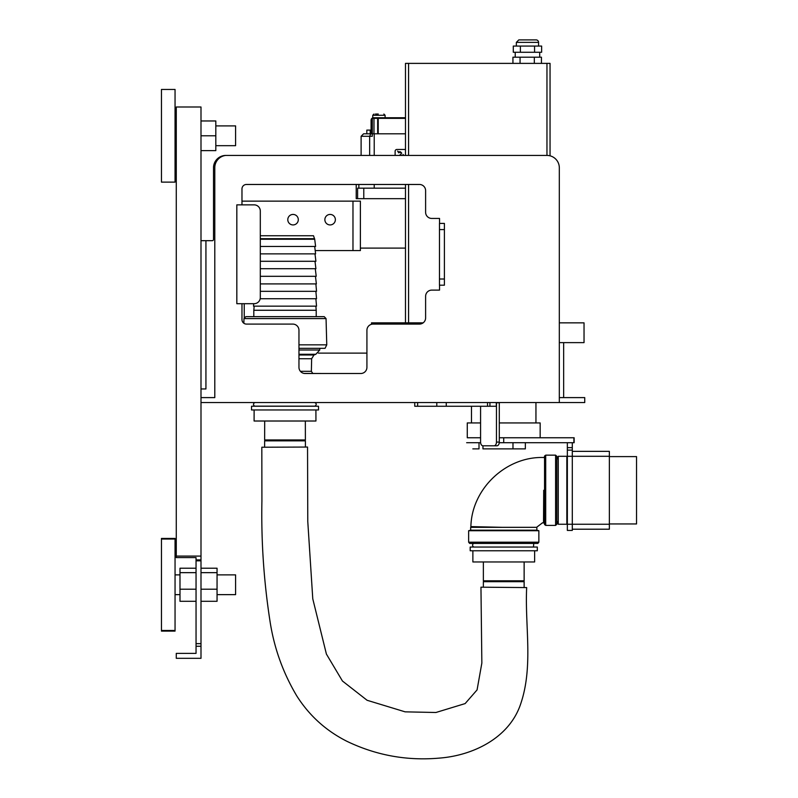 <?xml version="1.0" encoding="UTF-8"?>
<svg xmlns="http://www.w3.org/2000/svg" width="798" height="798" viewBox="0 0 798 798"><rect width="100%" height="100%" fill="white"/><g stroke="black" fill="none" stroke-linecap="round" stroke-linejoin="round"><path stroke-width="1.2" d="M480.576 406.262L480.576 442.092A3.711 2.384 -90 0 0 482.96 445.793L496.915 445.793A3.711 2.384 90 0 0 499.299 442.092L499.299 402.771L496.296 402.771M494.082 445.793A3.711 2.384 -90 0 0 496.466 442.092L496.466 402.771M200.996 402.551L584.735 402.551L584.735 397.604L559.318 397.604M414.751 402.551L414.751 406.262L414.751 402.551M496.296 402.551L496.296 406.262L414.751 406.262M527.458 39.9L518.81 39.9L516.346 42.374L538.58 42.374A2.474 2.474 0 0 0 536.116 39.9L527.458 39.9M534.56 46.075L541.633 46.075L541.633 52.259L513.294 52.259L513.294 46.075L534.56 46.075L534.56 52.259M520.386 52.259L520.386 46.075M541.453 63.381L541.453 57.197L512.934 57.197L512.934 63.381M325.055 373.514L304.178 373.434M314.691 402.551L255.34 402.551M260.308 235.739L313.504 235.739L314.711 239.24L260.308 239.24M314.582 238.702L260.308 238.702M314.711 239.24L315.599 246.462L260.308 246.462M314.691 246.462L315.599 253.874L260.308 253.874M314.991 253.874L315.908 261.285L260.308 261.285M314.991 261.285L315.908 268.697L260.308 268.697M315.28 268.697L316.217 276.308L260.308 276.308M315.449 276.308L316.377 283.908L260.308 283.908M315.878 283.908L316.527 291.32L260.308 291.32M315.878 291.32L316.527 298.731L260.188 298.731M315.878 298.731L316.527 306.153L253.505 306.153L253.724 303.699M315.858 306.153L316.217 310.272L253.814 310.272L254.173 306.153M253.814 316.656L253.814 310.272M326.053 318.592L324.217 316.656L245.814 316.656L243.979 318.592L326.053 318.592L326.761 344.836L298.961 344.836M243.849 323.26L243.979 318.592M326.761 344.836L325.055 348.337L298.961 348.337M300.417 371.319L311.36 371.319L311.649 358.731L313.963 354.98L315.828 354.272L298.961 354.272M313.963 354.98L298.961 354.98M311.649 358.731L298.961 358.731M314.691 402.571C316.636 403.449 316.736 404.646 314.991 406.162L255.031 406.162A1.805 1.805 0 0 1 253.535 404.227A1.805 1.805 0 0 1 255.34 402.571M318.502 406.242L251.53 406.242L251.52 409.963L318.512 409.963L318.502 406.242M318.512 409.963L251.52 409.963M315.908 409.963L315.938 421.015L254.093 421.015L254.123 409.963M315.938 421.015L254.093 421.015M305.335 421.045L305.385 439.947L264.647 439.947L264.697 421.045M305.385 439.947L305.185 440.865L264.846 440.865L264.647 439.947M305.185 440.865L264.846 440.865M264.627 447.189L264.637 440.915M324.866 219.679A5.247 5.247 0 0 0 332.736 224.228A5.247 5.247 0 0 0 332.736 215.131A5.247 5.247 0 0 0 324.866 219.679M287.799 219.679A5.247 5.247 0 0 0 295.669 224.228A5.247 5.247 0 0 0 295.669 215.131A5.247 5.247 0 0 0 287.799 219.679M405.484 155.43L405.484 63.381L550.051 63.381L550.051 155.819M534.321 63.381L534.321 57.197M520.067 63.381L520.067 57.197M215.819 125.904L235.59 125.904L235.59 145.675L215.819 145.675M175.051 103.032L175.051 182.124L161.455 182.124L161.455 89.456L175.051 89.456L175.051 103.032M200.996 120.967L215.819 120.967L215.819 150.623L200.996 150.623M215.819 135.79L200.996 135.79M200.996 106.992L200.996 559.907L196.049 559.907L196.049 557.583L176.278 557.583L176.278 106.992L200.996 106.992M200.996 646.26L196.049 646.26L196.049 653.382L176.278 653.382L176.278 658.32L200.996 658.32L200.996 559.907M196.049 646.26L196.049 559.907M200.996 388.955L205.934 388.955L205.934 240.687L200.996 240.687M225.704 155.43A12.359 12.359 0 0 0 213.505 167.789L213.505 239.45A1.237 1.237 0 0 1 212.268 240.687L205.934 240.687M405.484 198.662L356.217 198.662L356.217 184.468M360.387 248.098L405.484 248.098M366.92 353.125L318.402 353.125M244.238 318.312L244.238 303.699M352.975 201.146L352.975 250.572L360.387 250.572L360.387 201.146L241.974 201.146M352.975 250.572L315.19 250.572M236.826 204.857L254.123 204.857A6.175 6.175 0 0 1 260.308 211.031L260.308 297.524A6.175 6.175 0 0 1 254.123 303.699L236.826 303.699L236.826 204.857M444.406 223.41L444.406 285.195L439.469 285.195L439.469 223.41L444.406 223.41M241.974 204.857L241.974 188.946A4.479 4.479 0 0 1 246.452 184.468L419.439 184.468A6.175 6.175 0 0 1 425.613 190.642L425.613 212.268A6.175 6.175 0 0 0 431.788 218.443L439.538 218.443L439.538 223.41M439.538 285.195L439.538 290.113L431.788 290.113A6.175 6.175 0 0 0 425.613 296.287L425.613 317.913A6.175 6.175 0 0 1 419.439 324.088L373.105 324.088A6.175 6.175 0 0 0 366.92 330.272L366.92 367.339A6.175 6.175 0 0 1 360.746 373.514L305.145 373.514A6.175 6.175 0 0 1 298.961 367.339L298.961 330.272A6.175 6.175 0 0 0 292.786 324.088L246.452 324.088A4.479 4.479 0 0 1 241.974 319.609L241.974 303.699M559.318 402.551L559.318 167.789A12.359 12.359 0 0 0 546.969 155.43L225.714 155.43A12.359 12.359 0 0 0 214.792 167.7L214.792 397.604L200.996 397.604M205.794 397.604L214.792 397.604M217.056 594.64L235.59 594.64L235.59 574.879L217.056 574.879M196.049 589.193L179.989 589.193L179.989 572.655L196.049 572.655M196.049 601.293L179.989 601.293L179.989 589.193M200.996 572.655L217.056 572.655L217.056 601.293L200.996 601.293M196.049 568.226L179.989 568.226L179.989 572.655M217.056 572.655L217.056 568.226L200.996 568.226M217.056 589.193L200.996 589.193M200.996 556.096L176.278 556.096M161.455 630.48L161.455 538.421L175.051 538.421L175.051 631.098L161.455 631.098L161.455 630.48L175.051 630.48M563.647 342.621L563.647 397.604M559.318 322.851L584.036 322.851L584.036 342.621L559.318 342.621M371.509 324.297L371.509 322.851L423.139 322.851M405.484 184.468L405.484 322.851M370.192 133.805L370.192 130.104L366.831 130.104L366.831 133.805M405.484 149.475L396.885 149.475A1.766 1.766 0 0 0 395.12 151.241L395.12 155.43M397.574 151.071L399.349 152.458L398.88 152.877L398.122 151.979L398.88 152.877L398.93 151.77M400.466 152.588L399.918 151.68L400.426 151.839L401.693 153.076L401.224 153.495L399.918 151.68L400.466 152.588M399.229 155.43L400.696 154.433L401.743 155.43M403.269 155.43L403.01 154.423L403.818 155.43L403.01 154.423L403.269 155.43M400.426 151.839L399.918 151.68L400.426 151.839M398.122 151.979L398.88 152.877M400.197 154.992L399.748 155.391L400.776 155.43L399.748 155.391M374.222 155.43L374.222 133.805L405.484 133.805M374.222 188.168L374.222 184.468M369.664 155.43L369.664 136.278L372.307 136.278L372.307 133.805L370.761 133.805L369.664 136.278L361.115 136.278L361.115 155.43M357.604 188.168L357.604 198.662L357.604 188.168L405.484 188.168M370.761 133.805L363.579 133.805L361.115 136.278L363.579 133.805M370.691 133.805L374.222 133.805M373.983 133.805L373.983 118.363L405.484 118.363M372.307 133.805L372.307 118.363L373.983 118.363M378.262 114.034L375.459 114.034M405.484 117.745L372.756 117.745L372.756 115.271L385.105 115.271L383.868 114.034M373.554 117.745A2.474 2.474 0 0 0 371.08 120.219L371.08 132.568L372.307 132.568M499.299 437.763L574.141 437.763L574.141 442.71L499.269 442.71M480.615 442.71L466.65 442.71L480.615 442.71M480.576 422.94L467.269 422.94L467.269 437.763L480.576 437.763M573.902 442.71L573.902 437.763M499.299 422.94L540.166 422.94L540.166 437.763M543.707 490.251L543.518 522.64C542.251 522.381 542.251 522.381 543.518 522.64C542.251 522.381 542.251 522.381 543.518 522.64L544.555 523.668M536.585 527.328L542.52 522.78M502.84 527.328L470.88 526.61C471.738 488.306 506.64 456.137 543.727 457.523L544.555 456.885M470.66 530.201L536.845 530.201L536.845 527.328L470.66 527.328L470.66 530.201L468.645 530.72L538.859 530.72L538.859 542.201L468.645 542.201L468.645 530.72M538.859 542.201L537.852 543.418L469.653 543.418L468.645 542.201M474.062 547.049A1.925 1.925 0 0 1 473.733 543.418M537.313 547.049L470.192 547.049L470.192 550.77L537.313 550.77L537.313 547.049M534.63 550.77L534.63 561.962L472.875 561.962L472.875 550.77M524.136 561.962L524.136 580.804L483.369 580.804L483.369 561.962M483.598 581.692L483.369 580.804M524.136 587.528L524.136 581.692L483.369 581.692L483.369 587.178M567.348 523.598L566.849 524.256L558.261 524.256L556.844 520.974M567.348 456.965L566.849 456.296L566.849 524.256M556.844 459.578L558.261 456.296L558.261 524.256M545.702 455.149L544.555 456.017L544.555 524.535L545.702 525.403L545.702 455.149L555.598 455.149L555.598 525.403L545.702 525.403M555.598 455.149L556.844 456.296L556.844 524.256L555.598 525.403M572.296 442.71L572.296 530.431L567.348 530.431L567.348 442.71M572.296 450.122L567.348 450.122M609.363 451.359L572.296 451.359L609.363 451.359L609.363 529.204L572.296 529.204M525.343 442.71L525.343 448.885L482.96 448.885L482.96 445.793M479.009 442.71L479.009 448.885L472.825 448.885M609.363 523.947L636.545 523.947L636.545 456.606L609.363 456.606M261.824 447.229L307.539 447.05L307.779 521.543L312.776 598.839L326.402 654.071L342.452 681.023L367.09 700.275L405.135 711.846L435.917 712.494L465.134 703.587L477.074 689.911L481.852 663.068L480.955 587.188L526.67 587.577C524.805 626.181 533.453 666.18 520.745 703.736C509.513 737.871 473.174 755.516 439.399 758.1C407.04 760.973 376.217 755.387 346.95 741.322C326.023 730.788 309.285 715.636 296.736 695.866C282.971 672.724 274.053 647.806 269.993 621.103C263.839 581.333 261.146 541.323 261.914 501.084L261.824 447.229M496.466 442.092L499.299 442.092M417.643 402.551L417.643 406.262M436.795 402.551L436.795 406.262M446.262 402.551L446.262 406.262M487.538 402.551L487.538 406.262M489.922 402.551L489.922 406.262M319.759 348.337L319.759 350.003L298.961 350.003M444.406 229.585L439.469 229.585M444.406 279.011L439.469 279.011M200.996 560.824L196.049 560.824M200.996 643.647L196.049 643.647M408.576 63.381L408.576 155.43M408.576 184.468L408.576 322.851M546.959 63.381L546.959 155.43M378.222 133.805L378.222 118.363M377.663 133.805L377.663 118.363M363.778 198.662L363.778 188.168M374.791 117.745L374.791 118.363M371.08 120.219L372.307 120.219M503.718 442.71L503.718 437.763M572.296 447.648L567.348 447.648M609.363 456.296L567.348 456.296M609.363 524.256L567.348 524.256M538.58 46.075L538.58 42.374M516.346 46.075L516.346 42.374M539.697 57.197L539.697 52.259M515.229 57.197L515.229 52.259M316.217 310.272L316.217 316.656M315.828 354.272L319.759 350.003M311.36 371.319L312.806 373.434M305.395 440.915L305.405 447.03M175.051 145.675L176.278 145.675M175.051 125.904L176.278 125.904M471.488 406.262L471.488 422.94M535.947 402.551L535.947 422.94M179.989 574.879L175.051 574.879M179.989 594.64L175.051 594.64M161.455 539.039L175.051 539.039M358.861 188.168L358.861 184.468M372.756 115.271L373.993 114.034M385.105 117.745L385.105 115.271M536.845 530.201L538.859 530.72M533.443 547.049L533.772 543.418M523.907 581.692L524.136 580.804M558.261 456.296L566.849 456.296M542.49 522.88L543.518 522.88M512.984 442.71L512.984 448.885"/></g></svg>
